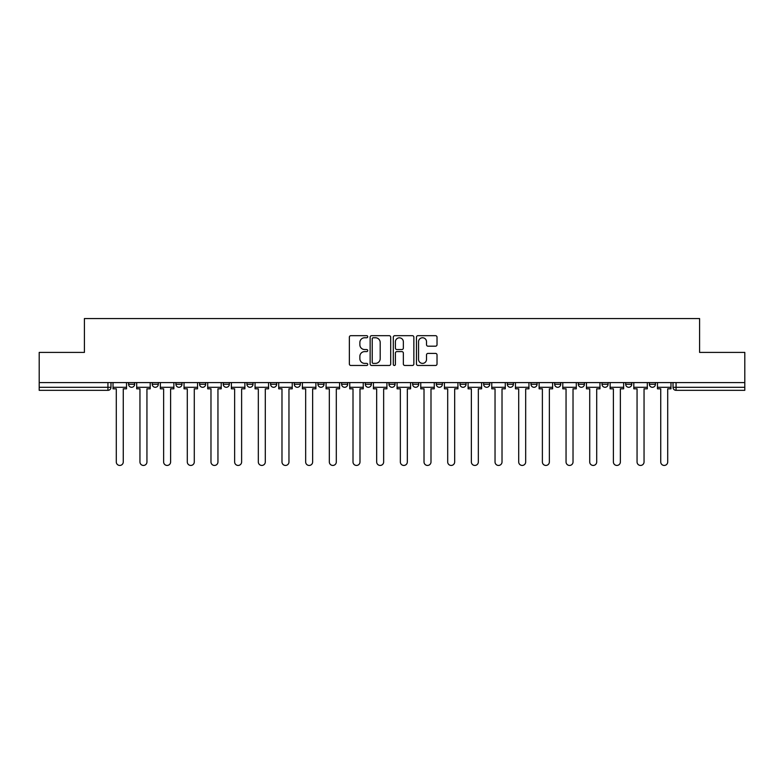 <?xml version="1.0" encoding="UTF-8"?>
<svg xmlns="http://www.w3.org/2000/svg" width="784" height="784" viewBox="0 0 784 784"><rect width="100%" height="100%" fill="white"/><g stroke="black" fill="none" stroke-linecap="round" stroke-linejoin="round"><path stroke-width="1.18" d="M367.725 336.718A1.039 1.039 0 0 0 366.677 335.679L350.85 335.679A1.49 1.49 0 0 0 349.36 337.169L349.36 363.982A1.49 1.49 0 0 0 350.85 365.471L366.677 365.471A1.039 1.039 0 0 0 367.725 364.423A1.039 1.039 0 0 0 366.677 363.384L364.629 363.384A4.763 4.763 0 0 1 359.866 358.621L359.866 356.387A4.763 4.763 0 0 1 364.629 351.614L366.677 351.614A1.039 1.039 0 0 0 367.725 350.575A1.039 1.039 0 0 0 366.677 349.537L364.629 349.537A4.763 4.763 0 0 1 359.866 344.764L359.866 342.53A4.763 4.763 0 0 1 364.629 337.767L366.677 337.767A1.039 1.039 0 0 0 367.725 336.718M602.014 384.258L602.014 382.592L602.014 384.258A3.038 3.038 0 0 0 605.042 387.296A3.038 3.038 0 0 1 602.014 384.258L608.08 384.258A3.038 3.038 0 0 1 605.042 387.296A3.038 3.038 0 0 0 608.08 384.258L608.08 382.592L608.08 384.258M388.962 382.592L388.962 384.258L395.038 384.258A3.038 3.038 0 0 1 392 387.296A3.038 3.038 0 0 1 388.962 384.258L388.962 382.592M317.951 382.592L317.951 384.258L324.017 384.258A3.038 3.038 0 0 1 320.989 387.296A3.038 3.038 0 0 1 317.951 384.258L317.951 382.592M270.607 382.592L270.607 384.258L276.674 384.258A3.038 3.038 0 0 1 273.645 387.296A3.038 3.038 0 0 1 270.607 384.258L270.607 382.592M246.931 382.592L246.931 384.258L253.007 384.258A3.038 3.038 0 0 1 249.969 387.296A3.038 3.038 0 0 1 246.931 384.258L246.931 382.592M199.587 382.592L199.587 384.258L205.663 384.258A3.038 3.038 0 0 1 202.625 387.296A3.038 3.038 0 0 1 199.587 384.258L199.587 382.592M435.532 346.185A1.49 1.49 0 0 0 437.021 344.695L437.021 337.169A1.49 1.49 0 0 0 435.532 335.679L417.95 335.679A1.49 1.49 0 0 0 416.461 337.169L416.461 363.982A1.49 1.49 0 0 0 417.95 365.471L435.532 365.471A1.49 1.49 0 0 0 437.021 363.982L437.021 354.897A1.49 1.49 0 0 0 435.532 353.408L428.005 353.408A1.49 1.49 0 0 0 426.516 354.897L426.516 359.395A3.989 3.989 0 0 1 422.537 363.384A3.989 3.989 0 0 1 418.548 359.395L418.548 341.746A3.989 3.989 0 0 1 422.537 337.767A3.989 3.989 0 0 1 426.516 341.746L426.516 344.695A1.49 1.49 0 0 0 428.005 346.185L435.532 346.185M39.2 382.592L39.2 352.398L84.417 352.398L84.417 318.559L699.583 318.559L699.583 352.398L744.8 352.398L744.8 382.592L39.2 382.592L39.2 387.296L110.975 387.296L110.975 382.592L110.975 387.296A3.038 3.038 0 0 1 107.937 390.334L39.2 390.334L39.2 387.296M390.697 337.169A1.49 1.49 0 0 0 389.207 335.679L371.636 335.679A1.49 1.49 0 0 0 370.146 337.169L370.146 363.982A1.49 1.49 0 0 0 371.636 365.471L389.207 365.471A1.49 1.49 0 0 0 390.697 363.982L390.697 337.169M394.793 335.679L412.364 335.679A1.49 1.49 0 0 1 413.854 337.169L413.854 363.982A1.49 1.49 0 0 1 412.364 365.471L404.848 365.471A1.49 1.49 0 0 1 403.358 363.982L403.358 353.104A1.49 1.49 0 0 0 401.869 351.614L396.88 351.614A1.49 1.49 0 0 0 395.391 353.104L395.391 364.423A1.039 1.039 0 0 1 394.342 365.471A1.039 1.039 0 0 1 393.303 364.423L393.303 337.169A1.49 1.49 0 0 1 394.793 335.679M673.025 382.592L673.025 387.296L744.8 387.296L744.8 390.334L676.063 390.334A3.038 3.038 0 0 1 673.025 387.296L673.025 382.592M744.8 382.592L744.8 387.296M655.424 382.592L655.424 384.258A3.038 3.038 0 0 1 652.386 387.296A3.038 3.038 0 0 1 649.358 384.258L655.424 384.258M649.358 382.592L649.358 384.258M625.681 382.592L625.681 384.258L631.757 384.258L631.757 382.592L631.757 384.258A3.038 3.038 0 0 1 628.719 387.296A3.038 3.038 0 0 1 625.681 384.258A3.038 3.038 0 0 0 628.719 387.296M578.337 382.592L578.337 384.258L584.413 384.258L584.413 382.592L584.413 384.258A3.038 3.038 0 0 1 581.375 387.296A3.038 3.038 0 0 1 578.337 384.258A3.038 3.038 0 0 0 581.375 387.296M560.736 384.258L560.736 382.592L560.736 384.258A3.038 3.038 0 0 1 557.698 387.296A3.038 3.038 0 0 1 554.67 384.258L560.736 384.258A3.038 3.038 0 0 1 557.698 387.296M554.67 382.592L554.67 384.258M537.069 382.592L537.069 384.258A3.038 3.038 0 0 1 534.031 387.296A3.038 3.038 0 0 1 530.993 384.258L537.069 384.258A3.038 3.038 0 0 1 534.031 387.296M530.993 382.592L530.993 384.258M513.393 382.592L513.393 384.258A3.038 3.038 0 0 1 510.355 387.296A3.038 3.038 0 0 1 507.326 384.258L513.393 384.258M507.326 382.592L507.326 384.258M489.726 382.592L489.726 384.258A3.038 3.038 0 0 1 486.688 387.296A3.038 3.038 0 0 1 483.65 384.258L489.726 384.258M483.65 382.592L483.65 384.258M466.049 382.592L466.049 384.258A3.038 3.038 0 0 1 463.011 387.296A3.038 3.038 0 0 1 459.983 384.258L466.049 384.258M459.983 382.592L459.983 384.258M442.382 382.592L442.382 384.258A3.038 3.038 0 0 1 439.344 387.296A3.038 3.038 0 0 1 436.306 384.258A3.038 3.038 0 0 0 439.344 387.296M436.306 382.592L436.306 384.258L442.382 384.258M418.705 382.592L418.705 384.258A3.038 3.038 0 0 1 415.667 387.296A3.038 3.038 0 0 1 412.639 384.258A3.038 3.038 0 0 0 415.667 387.296M412.639 382.592L412.639 384.258L418.705 384.258M395.038 382.592L395.038 384.258A3.038 3.038 0 0 1 392 387.296M371.361 382.592L371.361 384.258A3.038 3.038 0 0 1 368.333 387.296A3.038 3.038 0 0 1 365.295 384.258L371.361 384.258M365.295 382.592L365.295 384.258M347.694 382.592L347.694 384.258A3.038 3.038 0 0 1 344.656 387.296A3.038 3.038 0 0 1 341.618 384.258L347.694 384.258L347.694 382.592M341.618 382.592L341.618 384.258M324.017 382.592L324.017 384.258M300.35 382.592L300.35 384.258A3.038 3.038 0 0 1 297.312 387.296A3.038 3.038 0 0 1 294.274 384.258L300.35 384.258L300.35 382.592M294.274 382.592L294.274 384.258M276.674 382.592L276.674 384.258L276.674 382.592M253.007 384.258L253.007 382.592L253.007 384.258A3.038 3.038 0 0 1 249.969 387.296M229.33 382.592L229.33 384.258A3.038 3.038 0 0 1 226.302 387.296A3.038 3.038 0 0 1 223.264 384.258A3.038 3.038 0 0 0 226.302 387.296A3.038 3.038 0 0 0 229.33 384.258L229.33 382.592M223.264 382.592L223.264 384.258L229.33 384.258M205.663 382.592L205.663 384.258M181.986 382.592L181.986 384.258A3.038 3.038 0 0 1 178.958 387.296A3.038 3.038 0 0 1 175.92 384.258A3.038 3.038 0 0 0 178.958 387.296A3.038 3.038 0 0 0 181.986 384.258L175.92 384.258L175.92 382.592M152.243 382.592L152.243 384.258L158.319 384.258L158.319 382.592L158.319 384.258A3.038 3.038 0 0 1 155.281 387.296A3.038 3.038 0 0 1 152.243 384.258A3.038 3.038 0 0 0 155.281 387.296M128.576 382.592L128.576 384.258L134.642 384.258L134.642 382.592L134.642 384.258A3.038 3.038 0 0 1 131.614 387.296A3.038 3.038 0 0 1 128.576 384.258A3.038 3.038 0 0 0 131.614 387.296M107.937 382.592L107.937 390.334A3.038 3.038 0 0 0 110.975 387.296M373.272 337.767A1.039 1.039 0 0 0 372.224 338.806L372.224 362.345A1.039 1.039 0 0 0 373.272 363.384L375.428 363.384A4.763 4.763 0 0 0 380.201 358.621L380.201 342.53A4.763 4.763 0 0 0 375.428 337.767L373.272 337.767M403.358 341.824A3.989 3.989 0 0 0 399.37 337.835A3.989 3.989 0 0 0 395.391 341.824L395.391 348.047A1.49 1.49 0 0 0 396.88 349.537L401.869 349.537A1.49 1.49 0 0 0 403.358 348.047L403.358 341.824M113.023 387.296L113.023 388.815L116.287 388.815L116.287 461.952A3.489 3.489 0 0 0 119.776 465.441A3.489 3.489 0 0 0 123.264 461.952L123.264 388.815L126.528 388.815L126.528 387.296L113.023 387.296L113.023 382.592M126.528 387.296L126.528 382.592M136.69 387.296L136.69 388.815L139.954 388.815L139.954 461.952A3.489 3.489 0 0 0 143.443 465.441A3.489 3.489 0 0 0 146.941 461.952L146.941 388.815L150.195 388.815L150.195 387.296L136.69 387.296L136.69 382.592M150.195 387.296L150.195 382.592M160.367 387.296L160.367 388.815L163.631 388.815L163.631 461.952A3.489 3.489 0 0 0 167.119 465.441A3.489 3.489 0 0 0 170.608 461.952L170.608 388.815L173.872 388.815L173.872 387.296L160.367 387.296L160.367 382.592M173.872 387.296L173.872 382.592M184.034 387.296L184.034 388.815L187.298 388.815L187.298 461.952A3.489 3.489 0 0 0 190.786 465.441A3.489 3.489 0 0 0 194.285 461.952L194.285 388.815L197.539 388.815L197.539 387.296L184.034 387.296L184.034 382.592M197.539 387.296L197.539 382.592M207.711 387.296L207.711 388.815L210.974 388.815L210.974 461.952A3.489 3.489 0 0 0 214.463 465.441A3.489 3.489 0 0 0 217.952 461.952L217.952 388.815L221.215 388.815L221.215 387.296L207.711 387.296L207.711 382.592M221.215 387.296L221.215 382.592M231.378 387.296L231.378 388.815L234.641 388.815L234.641 461.952A3.489 3.489 0 0 0 238.13 465.441A3.489 3.489 0 0 0 241.619 461.952L241.619 388.815L244.882 388.815L244.882 387.296L231.378 387.296L231.378 382.592M244.882 387.296L244.882 382.592M255.055 387.296L255.055 388.815L258.318 388.815L258.318 461.952A3.489 3.489 0 0 0 261.807 465.441A3.489 3.489 0 0 0 265.296 461.952L265.296 388.815L268.559 388.815L268.559 387.296L255.055 387.296L255.055 382.592M268.559 387.296L268.559 382.592M278.722 387.296L278.722 388.815L281.985 388.815L281.985 461.952A3.489 3.489 0 0 0 285.474 465.441A3.489 3.489 0 0 0 288.963 461.952L288.963 388.815L292.226 388.815L292.226 387.296L278.722 387.296L278.722 382.592M292.226 387.296L292.226 382.592M302.399 387.296L302.399 388.815L305.662 388.815L305.662 461.952A3.489 3.489 0 0 0 309.151 465.441A3.489 3.489 0 0 0 312.64 461.952L312.64 388.815L315.903 388.815L315.903 387.296L302.399 387.296L302.399 382.592M315.903 387.296L315.903 382.592M326.066 387.296L326.066 388.815L329.329 388.815L329.329 461.952A3.489 3.489 0 0 0 332.818 465.441A3.489 3.489 0 0 0 336.307 461.952L336.307 388.815L339.57 388.815L339.57 387.296L326.066 387.296L326.066 382.592M339.57 387.296L339.57 382.592M349.742 387.296L349.742 388.815L353.006 388.815L353.006 461.952A3.489 3.489 0 0 0 356.495 465.441A3.489 3.489 0 0 0 359.983 461.952L359.983 388.815L363.247 388.815L363.247 387.296L349.742 387.296L349.742 382.592M363.247 387.296L363.247 382.592M373.409 387.296L373.409 388.815L376.673 388.815L376.673 461.952A3.489 3.489 0 0 0 380.162 465.441A3.489 3.489 0 0 0 383.65 461.952L383.65 388.815L386.914 388.815L386.914 387.296L373.409 387.296L373.409 382.592M386.914 387.296L386.914 382.592M397.086 387.296L397.086 388.815L400.35 388.815L400.35 461.952A3.489 3.489 0 0 0 403.838 465.441A3.489 3.489 0 0 0 407.327 461.952L407.327 388.815L410.591 388.815L410.591 387.296L397.086 387.296L397.086 382.592M410.591 387.296L410.591 382.592M420.753 387.296L420.753 388.815L424.017 388.815L424.017 461.952A3.489 3.489 0 0 0 427.505 465.441A3.489 3.489 0 0 0 430.994 461.952L430.994 388.815L434.258 388.815L434.258 387.296L420.753 387.296L420.753 382.592M434.258 387.296L434.258 382.592M444.43 387.296L444.43 388.815L447.693 388.815L447.693 461.952A3.489 3.489 0 0 0 451.182 465.441A3.489 3.489 0 0 0 454.671 461.952L454.671 388.815L457.934 388.815L457.934 387.296L444.43 387.296L444.43 382.592M457.934 387.296L457.934 382.592M468.097 387.296L468.097 388.815L471.36 388.815L471.36 461.952A3.489 3.489 0 0 0 474.849 465.441A3.489 3.489 0 0 0 478.338 461.952L478.338 388.815L481.601 388.815L481.601 387.296L468.097 387.296L468.097 382.592M481.601 387.296L481.601 382.592M491.774 387.296L491.774 388.815L495.037 388.815L495.037 461.952A3.489 3.489 0 0 0 498.526 465.441A3.489 3.489 0 0 0 502.015 461.952L502.015 388.815L505.278 388.815L505.278 387.296L491.774 387.296L491.774 382.592M505.278 387.296L505.278 382.592M515.441 387.296L515.441 388.815L518.704 388.815L518.704 461.952A3.489 3.489 0 0 0 522.193 465.441A3.489 3.489 0 0 0 525.682 461.952L525.682 388.815L528.945 388.815L528.945 387.296L515.441 387.296L515.441 382.592M528.945 387.296L528.945 382.592M539.118 387.296L539.118 388.815L542.381 388.815L542.381 461.952A3.489 3.489 0 0 0 545.87 465.441A3.489 3.489 0 0 0 549.359 461.952L549.359 388.815L552.622 388.815L552.622 387.296L539.118 387.296L539.118 382.592M552.622 387.296L552.622 382.592M562.785 387.296L562.785 388.815L566.048 388.815L566.048 461.952A3.489 3.489 0 0 0 569.537 465.441A3.489 3.489 0 0 0 573.026 461.952L573.026 388.815L576.289 388.815L576.289 387.296L562.785 387.296L562.785 382.592M576.289 387.296L576.289 382.592M586.461 387.296L586.461 388.815L589.715 388.815L589.715 461.952A3.489 3.489 0 0 0 593.214 465.441A3.489 3.489 0 0 0 596.702 461.952L596.702 388.815L599.966 388.815L599.966 387.296L586.461 387.296L586.461 382.592M599.966 387.296L599.966 382.592M610.128 387.296L610.128 388.815L613.392 388.815L613.392 461.952A3.489 3.489 0 0 0 616.881 465.441A3.489 3.489 0 0 0 620.369 461.952L620.369 388.815L623.633 388.815L623.633 387.296L610.128 387.296L610.128 382.592M623.633 387.296L623.633 382.592M633.805 387.296L633.805 388.815L637.059 388.815L637.059 461.952A3.489 3.489 0 0 0 640.557 465.441A3.489 3.489 0 0 0 644.046 461.952L644.046 388.815L647.31 388.815L647.31 387.296L633.805 387.296L633.805 382.592M647.31 387.296L647.31 382.592M657.472 387.296L657.472 388.815L660.736 388.815L660.736 461.952A3.489 3.489 0 0 0 664.224 465.441A3.489 3.489 0 0 0 667.713 461.952L667.713 388.815L670.977 388.815L670.977 387.296L657.472 387.296L657.472 382.592M670.977 387.296L670.977 382.592M676.063 382.592L676.063 390.334"/></g></svg>
